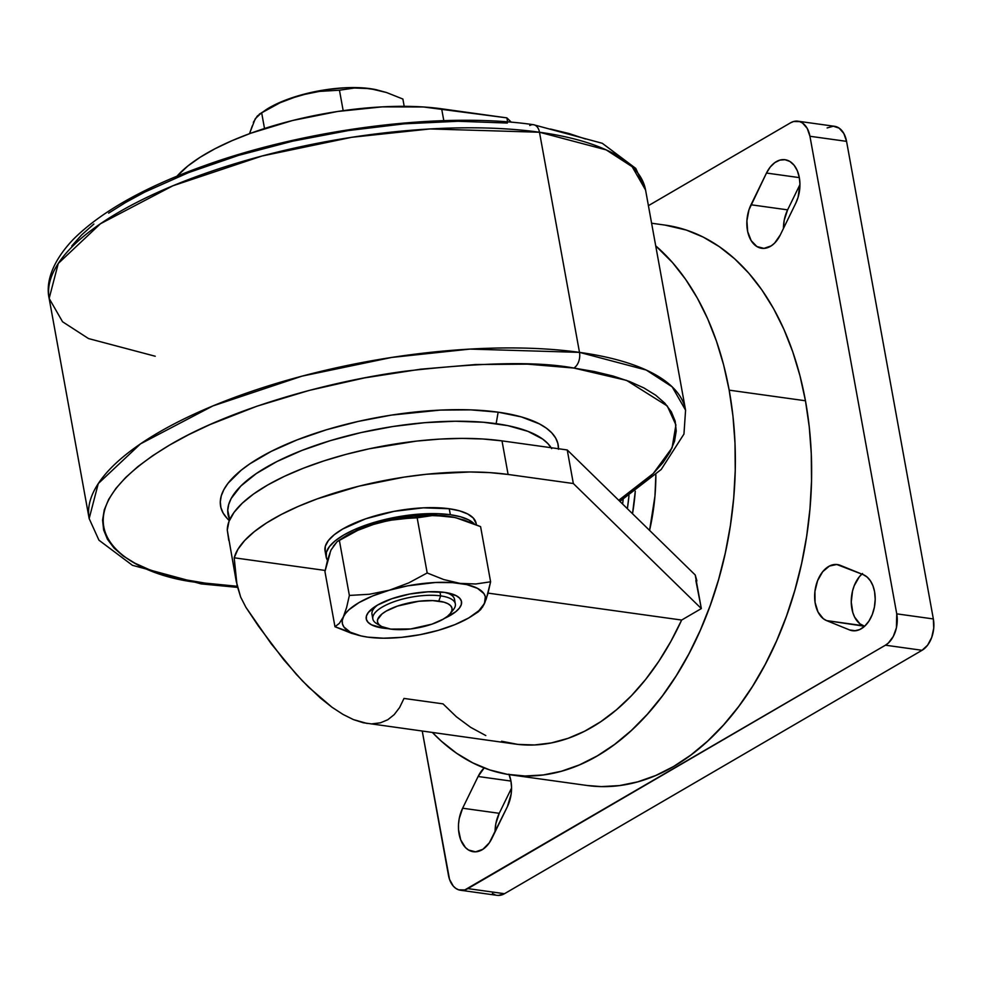 <?xml version="1.0" encoding="UTF-8"?>
<svg xmlns="http://www.w3.org/2000/svg" width="983" height="983" viewBox="0 0 983 983"><rect width="100%" height="100%" fill="white"/><g stroke="black" fill="none" stroke-linecap="round" stroke-linejoin="round"><path stroke-width="1.47" d="M874.575 591.692A28.691 18.566 97.9 0 1 852.433 630.717A28.691 18.566 97.9 0 1 849.521 629.931L855.456 630.754L849.521 629.931L854.534 630.828L859.707 629.562L864.61 626.257L868.911 621.133L872.253 614.596L874.403 607.125L875.202 599.298L874.575 591.692L872.965 585.831L870.434 580.867L867.141 577.07L863.258 574.662L836.779 564.488L829.431 566.048L822.71 571.701L817.61 580.609L814.932 591.385L815.067 602.407L818.003 611.991L823.287 618.688L826.58 620.605L849.521 629.931L826.58 620.605A28.691 18.566 97.9 0 1 815.435 588.117A28.691 18.566 97.9 0 1 837.405 564.561A28.691 18.566 97.9 0 1 840.318 565.348L863.258 574.662A28.691 18.566 97.9 0 1 874.575 591.692M799.314 177.53A28.691 18.566 97.9 0 1 795.763 203.235L798.11 197.19L799.929 183.981L799.314 177.53L797.324 170.735L794.104 165.242L789.914 161.47L785.048 159.713L779.9 160.106L774.837 162.6L770.254 167.024L766.482 173.045L748.985 209.784L746.908 220.77L747.682 231.607L751.196 240.663L756.91 246.561L763.951 248.38L771.25 245.861L774.641 243.071L780.281 234.949L795.763 203.235L780.281 234.949A28.691 18.566 97.9 0 1 761.69 248.281A28.691 18.566 97.9 0 1 751 204.771L787.616 209.858L784.213 220.278L783.439 228.474A28.691 18.566 -82.1 0 1 787.616 209.858L751 204.771L766.482 173.045A28.691 18.566 97.9 0 1 785.085 159.725A28.691 18.566 97.9 0 1 799.314 177.53M509.12 774.616A28.691 18.566 97.9 0 1 510.927 780.981A28.691 18.566 97.9 0 1 507.375 806.687L511.148 794.104L511.553 787.432L510.927 780.981L508.936 774.186M827.121 127.937L833.314 126.205L839.175 128.159L843.832 133.479L846.56 141.355A24.243 15.691 -82.1 0 0 834.53 126.303L797.913 121.204A24.243 15.691 97.9 0 0 790.504 122.838L648.411 205.668L790.504 122.838L793.588 121.523L799.732 121.634L802.57 123.059L807.215 128.38L809.943 136.268L896.742 613.847L933.346 618.946L846.56 141.355L809.943 136.268L896.742 613.847L896.41 627.793L893.289 636.443L888.362 643.017L885.437 645.192L467.883 888.607L504.488 893.707L922.054 650.291L885.437 645.192L464.799 889.934L458.656 889.824L455.817 888.386L453.286 886.113L449.526 879.38L422.26 731.131L448.445 875.189A24.243 15.691 97.9 0 0 460.462 890.242A24.243 15.691 97.9 0 0 467.883 888.607L504.488 893.707L498.295 895.439M462.624 808.223L459.208 818.63L458.52 824.221L458.545 829.763L460.732 839.912L465.438 847.53L468.522 850.012L475.563 851.831L482.862 849.312L489.313 842.836L507.375 806.687L491.893 838.401A28.691 18.566 97.9 0 1 473.302 851.733A28.691 18.566 97.9 0 1 462.624 808.223L478.107 776.496L462.624 808.223L499.241 813.31L495.825 823.729L495.063 831.925A28.691 18.566 -82.1 0 1 499.241 813.31L462.624 808.223M484.177 767.944L478.107 776.496A28.691 18.566 97.9 0 1 484.189 767.944M797.913 121.204A24.243 15.691 97.9 0 1 809.943 136.268L846.56 141.355L933.346 618.946L933.739 628.198L931.724 637.402L927.62 645.155L922.054 650.291L504.488 893.707A24.243 15.691 -82.1 0 1 497.079 895.341L460.462 890.242M495.272 894.911L492.434 893.486M862.533 573.494L859.314 576.8L854.227 585.696L852.544 590.955L851.253 602.075L852.814 612.581L854.62 617.091L859.904 623.787L864.598 626.269L826.58 620.605L863.185 625.704A28.691 18.566 -82.1 0 1 851.266 602.628A28.691 18.566 -82.1 0 1 861.858 574.097M799.941 184.62L787.616 209.858L799.941 184.62M511.553 788.071L499.241 813.31L511.553 788.071M510.951 781.067L478.107 776.496L510.951 781.067M799.326 177.616L766.482 173.045L799.326 177.616M933.346 618.946L896.742 613.847A24.243 15.691 97.9 0 1 885.437 645.192L922.054 650.291A24.243 15.691 -82.1 0 0 933.346 618.946M476.386 524.75L476.141 523.398A76.785 26.541 169.7 0 0 449.256 508.752L450.349 514.723A76.785 26.541 -10.3 0 1 474.187 523.816M627.363 508.69A152.562 98.742 -82.1 0 0 628.997 495.555L627.363 508.69M623.185 499.327A152.562 98.742 97.9 0 1 622.595 504.033L623.185 499.327M510.865 774.874L587.146 785.491A282.883 183.096 -82.1 0 0 805.458 400.769L729.177 390.153A282.883 183.096 97.9 0 1 510.865 774.874A282.883 183.096 97.9 0 1 432.471 732.544L441.355 741.182L456.628 753.285L472.798 762.894L489.706 769.922L507.191 774.297L525.094 775.992L543.23 774.96L561.428 771.237L579.515 764.86L597.32 755.866L614.67 744.364L631.393 730.455L647.33 714.272L662.333 695.976L676.255 675.751L688.948 653.769L700.314 630.263L710.217 605.454L718.585 579.565L725.331 552.876L730.381 525.61L733.699 498.062L735.235 470.464L734.989 443.112L732.974 416.251L729.177 390.153L723.66 365.049L716.472 341.212L707.686 318.836L697.365 298.156L685.63 279.369L672.593 262.67L655.71 245.848A282.883 183.096 97.9 0 1 729.177 390.153L805.458 400.769A282.883 183.096 -82.1 0 0 665.135 225.107L651.606 223.227M501.588 741.243L517.881 744.401L534.494 744.954L551.266 742.939L568.039 738.344L584.615 731.229L600.822 721.657L616.513 709.751L631.516 695.62L645.671 679.4L658.831 661.276L670.861 641.42L681.649 620.052L488.06 593.118L681.649 620.052L701.334 608.575L695.227 574.994L567.24 449.956L695.227 574.994L696.861 580.683A251.771 162.957 97.9 0 1 696.48 581.862A251.771 162.957 -82.1 0 0 696.861 580.683L695.853 580.535L701.334 608.575L573.335 483.525L508.1 474.457L489.792 472.614L469.849 471.975L426.536 474.248L403.952 477.148L359.028 486.155L317.153 498.897L298.316 506.392L281.371 514.441L266.614 522.907L254.314 531.643L244.706 540.466L237.96 549.239L234.2 557.791L325.164 570.447L234.2 557.791L237.038 585.303L240.651 597.05L245.922 607.334L258.504 626.183L283.78 659.802L302.432 680.912L320.47 698.102L331.996 707.244L343.018 714.42L353.462 719.605L363.231 722.751L515.153 744.057A251.771 162.957 -82.1 0 0 681.649 620.052L701.334 608.575L573.335 483.525L508.1 474.457L502.006 440.876L482.837 438.983L461.899 438.393L439.61 439.106L416.411 441.109L369.178 448.801L346.09 454.343L323.972 460.88L303.256 468.264L284.382 476.35L267.708 484.988L253.577 493.994L242.285 503.198L234.028 512.401L228.99 521.432L227.282 530.107L228.793 540.417M325.176 551.488L325.348 546.179L328.408 540.539L334.232 534.752L342.612 529.063L365.651 518.815L394.011 511.357L423.366 507.83L449.256 508.752L459.639 510.877L467.736 513.998L473.265 518.016L476.141 523.423M649.579 530.39A161.654 104.628 -82.1 0 0 655.858 474.678L654.961 496.034L649.579 530.39M635.288 491.23A161.654 104.628 97.9 0 1 632.511 513.728L635.288 491.23M567.24 449.956L502.006 440.876L567.24 449.956L573.335 483.525L567.24 449.956M177.014 176.178L187.864 165.992L200.163 157.255L214.921 148.789L231.865 140.741L250.702 133.246L292.578 120.504L337.513 111.497L382.19 106.864L423.341 106.963L506.884 117.874L511.344 122.236L506.884 117.874L507.621 121.929L506.884 117.874L441.65 108.806L443.812 120.663L441.65 108.806A169.617 58.611 169.7 0 0 177.014 176.178M485.799 735.554L470.673 727.359L456.37 716.754L443.026 703.865L404.001 698.434L399.614 707.502L394.195 714.629L387.794 719.74L380.458 722.812L372.25 723.82M587.011 785.466L601.375 786.609L619.511 785.577L637.709 781.854L655.796 775.464L673.601 766.482L690.951 754.981L707.674 741.071L723.611 724.889L738.614 706.593L752.536 686.367L765.229 664.385L776.595 640.879L786.498 616.071L794.866 590.181L801.612 563.492L806.662 536.226L809.98 508.678L811.516 481.08L811.27 453.728L809.255 426.868L805.458 400.769L799.941 375.666L792.753 351.816L783.955 329.452L773.646 308.773L761.911 289.985L748.874 273.274L734.645 258.799L719.372 246.696L703.214 237.087L686.306 230.059L664.987 225.095M502.006 440.876A169.617 58.611 169.7 0 0 323.972 460.88A169.617 58.611 169.7 0 0 227.282 530.107L236.227 581.297L234.2 557.791A169.617 58.611 -10.3 0 1 337.513 492.114A169.617 58.611 -10.3 0 1 508.1 474.457L502.006 440.876M367.089 723.451L353.462 719.605L343.018 714.42L331.996 707.244L308.527 687.092L296.264 674.289L271.161 643.718L245.922 607.334L240.651 597.05L236.227 581.297M474.347 523.988L468.83 519.97L460.72 516.849L450.349 514.723L438.099 513.691L409.936 515.031L380.507 520.621L354.31 529.653L343.706 535.035L335.314 540.724L329.489 546.499L326.43 552.151L326.27 557.459L327.486 560.273A76.785 26.541 -10.3 0 1 326.123 556.833A76.785 26.541 -10.3 0 1 367.556 524.504A76.785 26.541 -10.3 0 1 450.349 514.723L449.256 508.752A76.785 26.541 169.7 0 0 366.475 518.533A76.785 26.541 169.7 0 0 325.041 550.861L326.123 556.833M450.288 613.552L453.396 609.657A41.937 14.487 169.7 0 0 440.667 595.882L438.774 601.105A37.895 13.098 -10.3 0 1 450.288 613.552A37.895 13.098 -10.3 0 1 390.743 629.108L410.685 628.96L432.004 624.144L443.37 619.093L447.498 616.28L450.386 613.429L451.885 610.64L451.971 608.022L450.619 605.675L447.904 603.697L443.898 602.149L432.741 600.601L418.832 601.252L397.525 606.069L386.147 611.131L382.018 613.933L377.632 619.573L377.546 622.19L378.897 624.537L381.625 626.527L390.743 629.108A37.895 13.098 -10.3 0 1 380.962 626.159A37.895 13.098 -10.3 0 1 391.971 608.219A37.895 13.098 -10.3 0 1 438.774 601.105L440.667 595.882A41.937 14.487 -10.3 0 1 455.338 603.881A41.937 14.487 -10.3 0 1 451.492 611.672M439.942 591.889L440.667 595.882L439.942 591.889M404.197 106.324L402.883 99.037L404.197 106.324M252.324 125.812L249.51 133.688L255.248 118.771L261.638 112.676L264.513 128.515L261.638 112.676L280.069 102.748L289.641 98.73L309.424 93.016L319.401 91.394L339.454 90.215L343.178 110.661L339.454 90.215L354.396 88.015L370.075 88.63L386.466 92.5L402.883 99.037L386.466 92.5L376.219 89.711A72.742 25.14 169.7 0 0 370.075 88.63L376.636 89.809M255.58 118.734L253.344 122.334L257.276 116.043L265.988 109.752A72.742 25.14 169.7 0 1 299.459 95.449L319.401 91.394L339.454 90.215L354.396 88.015L370.075 88.63A72.742 25.14 169.7 0 0 299.459 95.449L327.118 89.527L345.549 87.745L362.518 87.856L376.858 89.858M259.414 114.053L280.069 102.748L299.459 95.449L282.846 101.175L265.889 109.801M379.168 624.819A41.937 14.487 -10.3 0 1 372.827 618.872A41.937 14.487 -10.3 0 1 395.449 601.227A41.937 14.487 -10.3 0 1 440.667 595.882A41.937 14.487 169.7 0 0 388.863 603.746A41.937 14.487 169.7 0 0 376.686 623.603L380.962 626.159M372.827 618.872L371.992 614.314A41.937 14.487 -10.3 0 1 377.779 604.914A41.937 14.487 169.7 0 0 372.938 616.501M444.599 618.344A48.4 16.723 -10.3 0 0 448.641 593.093A48.4 16.723 -10.3 0 0 444.562 592.38L428.244 591.791L409.739 594.015L391.861 598.721L377.337 605.172L368.379 612.409L366.45 615.972L366.352 619.315L368.072 622.3L371.549 624.832L383.198 628.149A48.4 16.723 -10.3 0 0 387.966 628.641L383.198 628.149L383.628 627.412L383.198 628.149A48.4 16.723 -10.3 0 1 375.297 606.425A48.4 16.723 -10.3 0 1 444.562 592.38L456.21 595.686L459.688 598.217L461.408 601.203L461.31 604.557L459.38 608.108L455.707 611.758L443.738 618.737M476.202 613.085L480.564 609.73L484.496 603.439L487.838 593.916L490.603 581.789L475.784 583.988L459.995 583.374L443.726 579.552L427.187 572.966L408.756 582.894L389.366 590.205L369.424 594.26L349.37 595.44L346.606 607.543L342.231 620.556L342.44 623.861L343.866 626.933L350.255 632.167L360.994 635.915L367.765 637.144L383.554 638.2L401.408 637.365L420.11 634.674L438.381 630.324L454.994 624.598L468.805 617.902L478.868 610.689L484.496 603.439L485.319 596.656L483.894 593.585L477.492 588.35L466.765 584.602L452.426 582.612L435.457 582.501L407.65 585.843L389.366 590.205L372.766 595.919L358.955 602.616L348.891 609.829L345.488 613.49L339.332 623.369L334.97 626.724L324.943 571.565L330.03 553.404M454.564 517.451L432.004 515.153L414.15 516.001L395.449 518.692L368.576 525.745L353.241 532.012L343.595 537.394M333.286 546.327L337.12 541.645L357.775 530.341L377.165 523.042L387.13 520.597L432.102 515.608L447.781 516.222L455.928 517.758L480.589 526.63L490.603 581.789L480.589 526.63L464.173 520.093L453.925 517.304A72.742 25.14 169.7 0 0 447.781 516.222A72.742 25.14 169.7 0 0 377.165 523.042A72.742 25.14 169.7 0 0 343.694 537.332L337.12 541.645L339.344 540.269L349.37 595.44L339.344 540.269L357.775 530.341L377.165 523.042L397.107 518.975L417.161 517.808L427.187 572.966L417.161 517.808L432.102 515.608L439.843 515.51L454.343 517.39M367.765 637.144A72.742 25.14 -10.3 0 1 361.633 636.05A72.742 25.14 -10.3 0 1 343.264 617.078A72.742 25.14 -10.3 0 1 389.366 590.205A72.742 25.14 -10.3 0 1 459.995 583.374A72.742 25.14 -10.3 0 1 484.496 603.439A72.742 25.14 -10.3 0 1 471.865 616.022A72.742 25.14 -10.3 0 1 438.381 630.324L438.381 630.324A72.742 25.14 -10.3 0 1 367.765 637.144L375.764 637.844M337.12 541.645L331.05 549.915L327.708 559.45L324.943 571.565L334.97 626.724L351.496 633.31L361.437 636.013M454.392 601.694A41.937 14.487 169.7 0 0 445.791 592.565A41.937 14.487 -10.3 0 1 454.515 599.311L455.338 603.881M471.865 616.022L478.426 611.721L482.592 607.003L486.253 599.052L490.603 581.789L475.784 583.988L459.995 583.374L443.726 579.552L427.187 572.966L408.756 582.894L389.366 590.205L369.424 594.26L349.37 595.44L346.606 607.543L343.264 617.078L339.332 623.369L334.97 626.724L359.68 635.62M558.516 448.739A171.546 59.287 169.7 0 0 498.148 412.172L496.145 423.661A165.722 57.272 -10.3 0 1 551.131 447.707M237.272 586.286L204.956 583.091C133.283 578.471 36.199 524.996 169.715 444.992C231.46 408.375 329.661 381.134 405.143 371.205C481.891 362.346 538.119 361.289 573.839 368.047L626.589 380.396L667.297 405.991L675.911 424.939L672.089 447.806L653.24 473.536L618.749 500.273L640.842 484.57L653.167 473.609L662.947 462.661L670.087 451.836L674.535 441.244L676.23 430.984L675.161 421.154L671.34 411.84L664.815 403.153L655.624 395.154L643.877 387.929L629.673 381.551L613.159 376.071L594.494 371.562L573.839 368.047A12.128 7.852 -82.1 0 0 579.491 352.369A12.128 7.852 97.9 0 1 573.839 368.047L527.441 364.14L475.735 364.533L420.712 369.178L364.484 377.914L309.215 390.411L257.018 406.176L209.92 424.607L188.847 434.597L169.715 444.992L152.697 455.682L137.952 466.556L125.64 477.517L115.859 488.465L108.708 499.29L104.272 509.882L102.576 520.142L103.645 529.972L107.454 539.286L113.991 547.986L123.182 555.973L134.929 563.198L149.133 569.587L165.648 575.055L184.312 579.577L204.956 583.091A12.128 7.852 97.9 0 1 201.146 583.89A12.128 7.852 97.9 0 1 197.829 582.022M529.763 125.517A12.128 7.852 97.9 0 1 533.585 124.718A12.128 7.852 97.9 0 1 539.483 132.238L606.204 149.895L632.155 166.692L645.573 190.038L685.581 410.181L672.163 386.835L646.212 370.038L579.491 352.369A303.096 104.751 -10.3 0 1 685.581 410.181L683.959 434.044L661.203 469.481L619.892 501.391M155.228 356.239L88.519 338.57L62.568 321.773L49.15 298.427C46.09 285.131 49.666 264.046 73.528 239.127C101.519 211.357 145.226 186.844 204.648 165.611C307.249 128.552 443.308 111.497 533.474 124.706L602.296 143.297L635.768 168.412L645.573 190.038A303.096 104.751 169.7 0 0 539.483 132.238L579.491 352.369L539.483 132.238A303.096 104.751 169.7 0 0 212.697 170.845A303.096 104.751 169.7 0 0 49.15 298.427L58.28 263.444L100.475 223.731L172.836 185.812L262.056 156.002L351.681 137.301L430.038 128.945L539.483 132.238A12.128 7.852 -82.1 0 0 533.585 124.718M585.598 139.021L569.083 133.553L550.419 129.031M507.351 123.035L458.053 121.278L404.431 123.809L348.535 130.53L292.516 141.196L238.525 155.388L188.638 172.578L144.771 192.078L125.64 202.473L108.622 213.151M93.877 224.038L81.564 234.998L71.784 245.947M237.542 587.379L201.257 583.902L132.435 565.311L98.951 540.195L89.158 518.569A303.096 104.751 -10.3 0 1 252.692 390.988A303.096 104.751 -10.3 0 1 579.491 352.369L470.034 349.088L391.689 357.443L302.051 376.133L212.844 405.942L140.483 443.874L98.275 483.575L89.158 518.569L49.15 298.427M558.504 449.28L557.877 443.48L555.628 438L551.782 432.864L546.364 428.158L539.434 423.894L521.322 416.903L498.148 412.172L470.783 409.874L440.298 410.095L391.295 415.121L358.267 421.412L326.43 429.78L297.026 439.917L271.161 451.418L249.842 463.841L241.154 470.255L228.117 483.169L223.915 489.546L221.286 495.801L220.29 501.846L220.917 507.646L223.178 513.138L227.024 518.262M201.146 583.89A12.128 7.852 -82.1 0 0 204.956 583.091M229.272 520.72L226.729 517.943A171.546 59.287 169.7 0 1 297.468 439.733A171.546 59.287 169.7 0 1 498.148 412.172L496.145 423.661A165.722 57.272 -10.3 0 0 310.702 447.13A165.722 57.272 -10.3 0 0 229.727 519.675L227.737 510.288L228.707 504.439L231.226 498.406L240.872 486.007L256.28 473.573L276.874 461.568L301.855 450.46L330.263 440.667L361.019 432.581L392.917 426.511L424.754 422.678L455.301 421.24L483.378 422.248L507.904 425.651L527.945 431.353L542.714 439.094L547.949 443.652L551.672 448.604"/></g></svg>
